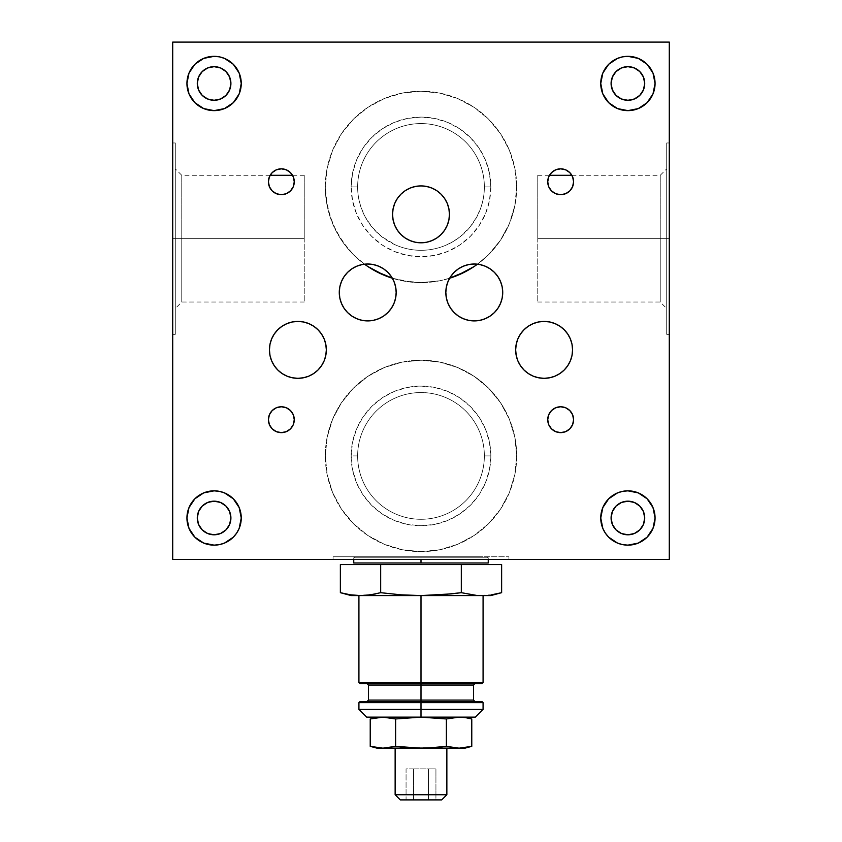 <?xml version="1.0" encoding="UTF-8"?>
<svg xmlns="http://www.w3.org/2000/svg" width="842" height="842" viewBox="0 0 842 842"><rect width="100%" height="100%" fill="white"/><g stroke="black" fill="none" stroke-linecap="round" stroke-linejoin="round"><path stroke-width="0.63" stroke-dasharray="4.21 3.16" d="M484.361 455.911A63.361 63.361 0 0 1 421 519.282A63.361 63.361 0 0 1 357.639 455.911L351.167 455.911A69.833 69.833 0 0 0 421 525.745A69.833 69.833 0 0 0 490.833 455.911L484.361 455.911A63.361 63.361 0 0 1 421 519.282A63.361 63.361 0 0 1 357.639 455.911A63.361 63.361 0 0 0 421 519.282A63.361 63.361 0 0 0 484.361 455.911A63.361 63.361 0 0 0 421 392.551A63.361 63.361 0 0 0 357.639 455.911A63.361 63.361 0 0 1 421 392.551A63.361 63.361 0 0 1 484.361 455.911L490.833 455.911L489.486 469.541L485.518 482.634L479.066 494.717L470.383 505.295L459.795 513.978L447.723 520.43L434.619 524.408L421 525.745L407.381 524.408L394.277 520.43L382.205 513.978L371.617 505.295L362.934 494.717L356.482 482.634L352.514 469.541L351.167 455.911L352.514 442.292L356.482 429.188L362.934 417.116L371.617 406.539L382.205 397.856L394.277 391.404L407.381 387.425L421 386.089L434.619 387.425L447.723 391.404L459.795 397.856L470.383 406.539L479.066 417.116L485.518 429.188L489.486 442.292L490.833 455.911A69.833 69.833 0 0 0 421 386.089A69.833 69.833 0 0 0 351.167 455.911L357.639 455.911A63.361 63.361 0 0 1 421 392.551A63.361 63.361 0 0 1 484.361 455.911M516.693 455.911A95.693 95.693 0 0 1 421 551.615A95.693 95.693 0 0 1 325.307 455.911A95.693 95.693 0 0 0 421 551.615A95.693 95.693 0 0 0 516.693 455.911L514.851 474.583L509.41 492.538L500.569 509.084L488.665 523.587L474.162 535.48L457.616 544.321L439.671 549.773L421 551.615L402.329 549.773L384.384 544.321L367.838 535.48L353.335 523.587L341.431 509.084L332.59 492.538L327.149 474.583L325.307 455.911L327.149 437.251L332.59 419.295L341.431 402.75L353.335 388.246L367.838 376.353L384.384 367.501L402.329 362.06L421 360.218L439.671 362.06L457.616 367.501L474.162 376.353L488.665 388.246L500.569 402.75L509.41 419.295L514.851 437.251L516.693 455.911A95.693 95.693 0 0 0 421 360.218A95.693 95.693 0 0 0 325.307 455.911A95.693 95.693 0 0 1 421 360.218A95.693 95.693 0 0 1 516.693 455.911L514.851 437.251L509.41 419.295L500.569 402.75L488.665 388.246L474.162 376.353L457.616 367.501L439.671 362.06L421 360.218L402.329 362.06L384.384 367.501L367.838 376.353L353.335 388.246L341.431 402.75L332.59 419.295L327.149 437.251L325.307 455.911L327.149 474.583L332.59 492.538L341.431 509.084L353.335 523.587L367.838 535.48L384.384 544.321L402.329 549.773L421 551.615L439.671 549.773L457.616 544.321L474.162 535.48L488.665 523.587L500.569 509.084L509.41 492.538L514.851 474.583L516.693 455.911M516.693 186.935A95.693 95.693 0 0 1 477.477 264.188A95.693 95.693 0 0 0 516.693 186.935L514.851 168.263L509.41 150.318L500.569 133.773L488.665 119.269L474.162 107.366L457.616 98.525L439.671 93.083L421 91.241L402.329 93.083L384.384 98.525L367.838 107.366L353.335 119.269L341.431 133.773L332.59 150.318L327.149 168.263L325.307 186.935A95.693 95.693 0 0 0 364.523 264.188A95.693 95.693 0 0 1 325.307 186.935L325.77 196.312L329.422 214.71L336.6 232.045L347.03 247.643L353.335 254.6L364.523 264.188L353.335 254.6L341.431 240.096L332.59 223.562L327.149 205.606L325.307 186.935A95.693 95.693 0 0 1 421 91.241A95.693 95.693 0 0 1 516.693 186.935A95.693 95.693 0 0 0 421 91.241A95.693 95.693 0 0 0 325.307 186.935L327.149 168.263L332.59 150.318L341.431 133.773L353.335 119.269L367.838 107.366L384.384 98.525L402.329 93.083L421 91.241L439.671 93.083L457.616 98.525L474.162 107.366L488.665 119.269L500.569 133.773L509.41 150.318L514.851 168.263L516.693 186.935L514.851 205.606L516.693 186.935M449.628 278.249A95.693 95.693 0 0 1 392.372 278.249A95.693 95.693 0 0 0 449.628 278.249L439.671 280.796L449.628 278.249M367.891 266.535A95.693 95.693 0 0 0 375.869 271.324M466.131 271.324A95.693 95.693 0 0 0 474.109 266.535L474.183 266.493M484.361 186.935A63.361 63.361 0 0 1 421 250.306A63.361 63.361 0 0 1 357.639 186.935L351.167 186.935A69.833 69.833 0 0 0 421 256.768A69.833 69.833 0 0 0 490.833 186.935L484.361 186.935A63.361 63.361 0 0 1 482.908 200.459L480.982 207.364L476.814 216.941L469.847 227.298L460.406 236.56L453.28 241.465L446.397 244.99A63.361 63.361 0 0 1 395.603 244.99L381.594 236.56L372.175 227.319L365.228 217.004L361.029 207.406L359.092 200.459A63.361 63.361 0 0 1 357.639 186.935A63.361 63.361 0 0 0 421 250.306A63.361 63.361 0 0 0 484.361 186.935A63.361 63.361 0 0 0 421 123.574A63.361 63.361 0 0 0 357.639 186.935A63.361 63.361 0 0 1 421 123.574A63.361 63.361 0 0 1 484.361 186.935L490.833 186.935A69.833 69.833 0 0 0 421 117.101A69.833 69.833 0 0 0 351.167 186.935L357.639 186.935A63.361 63.361 0 0 1 421 123.574A63.361 63.361 0 0 1 484.361 186.935M197.281 83.484A16.808 16.808 0 0 0 214.089 100.293A16.808 16.808 0 0 0 230.908 83.484A16.808 16.808 0 0 0 214.089 66.665A16.808 16.808 0 0 0 197.281 83.484M611.092 83.484A16.808 16.808 0 0 0 627.911 100.293A16.808 16.808 0 0 0 644.719 83.484A16.808 16.808 0 0 0 627.911 66.665A16.808 16.808 0 0 0 611.092 83.484M611.092 517.988A16.808 16.808 0 0 0 627.911 534.796A16.808 16.808 0 0 0 644.719 517.988A16.808 16.808 0 0 0 627.911 501.179A16.808 16.808 0 0 0 611.092 517.988M197.281 517.988A16.808 16.808 0 0 0 214.089 534.796A16.808 16.808 0 0 0 230.908 517.988A16.808 16.808 0 0 0 214.089 501.179A16.808 16.808 0 0 0 197.281 517.988M175.294 238.665L175.294 334.358L175.294 238.665L172.715 238.665L181.767 238.665L181.767 302.025L181.767 238.665L175.294 238.665L175.294 308.498L175.294 238.665L304.236 238.665L304.236 302.025L304.236 238.665L181.767 238.665L181.767 302.025L181.767 238.665L304.236 238.665L181.767 238.665L181.767 175.294L181.767 238.665L175.294 238.665L175.294 168.832L175.294 334.358L175.294 142.972L175.294 308.498L175.294 168.832L175.294 238.665L172.715 238.665L172.715 334.358L172.715 238.665L175.294 238.665L175.294 142.972L175.294 238.665M421 556.783L333.064 556.783L421 556.783L421 559.372L421 556.783L333.064 556.783L508.936 556.783L359.45 556.783L482.55 556.783L421 556.783L421 559.372L333.064 559.372L421 559.372L421 556.783L508.936 556.783L421 556.783L487.213 556.783L421 556.783L487.213 556.783L421 556.783L421 559.372L508.936 559.372L333.064 559.372L508.936 559.372L421 559.372L421 557.814L488.244 557.814L421 557.814L488.244 557.814L421 557.814L488.244 557.814L421 557.814L421 556.783L354.787 556.783L421 556.783L354.787 556.783L421 556.783L421 557.814L421 556.783M666.706 238.665L666.706 334.358L666.706 238.665L669.285 238.665L660.233 238.665L660.233 302.025L660.233 238.665L666.706 238.665L666.706 308.498L666.706 238.665L537.764 238.665L537.764 302.025L537.764 238.665L660.233 238.665L660.233 302.025L660.233 238.665L537.764 238.665L660.233 238.665L660.233 175.294L660.233 238.665L666.706 238.665L666.706 168.832L666.706 334.358L666.706 142.972L666.706 308.498L666.706 168.832L666.706 238.665L669.285 238.665L669.285 334.358L669.285 238.665L666.706 238.665L666.706 142.972L666.706 238.665M186.935 83.484A27.154 27.154 0 0 0 214.089 110.639A27.154 27.154 0 0 0 241.254 83.484A27.154 27.154 0 0 0 214.089 56.33A27.154 27.154 0 0 0 186.935 83.484M600.746 83.484A27.154 27.154 0 0 0 627.911 110.639A27.154 27.154 0 0 0 655.065 83.484A27.154 27.154 0 0 0 627.911 56.33A27.154 27.154 0 0 0 600.746 83.484M600.746 517.988A27.154 27.154 0 0 0 627.911 545.142A27.154 27.154 0 0 0 655.065 517.988A27.154 27.154 0 0 0 627.911 490.833A27.154 27.154 0 0 0 600.746 517.988M186.935 517.988A27.154 27.154 0 0 0 214.089 545.142A27.154 27.154 0 0 0 241.254 517.988A27.154 27.154 0 0 0 214.089 490.833A27.154 27.154 0 0 0 186.935 517.988M339.273 292.458A28.449 28.449 0 0 0 367.722 320.907A28.449 28.449 0 0 0 396.172 292.458A28.449 28.449 0 0 0 367.722 264.009A28.449 28.449 0 0 0 339.273 292.458M445.828 292.458A28.449 28.449 0 0 0 474.278 320.907A28.449 28.449 0 0 0 502.727 292.458A28.449 28.449 0 0 0 474.278 264.009A28.449 28.449 0 0 0 445.828 292.458M515.662 349.872A28.449 28.449 0 0 0 544.111 378.321A28.449 28.449 0 0 0 572.56 349.872A28.449 28.449 0 0 0 544.111 321.423A28.449 28.449 0 0 0 515.662 349.872M269.44 349.872A28.449 28.449 0 0 0 297.889 378.321A28.449 28.449 0 0 0 326.338 349.872A28.449 28.449 0 0 0 297.889 321.423A28.449 28.449 0 0 0 269.44 349.872M392.551 214.352A28.449 28.449 0 0 0 421 242.801A28.449 28.449 0 0 0 449.449 214.352A28.449 28.449 0 0 0 421 185.903A28.449 28.449 0 0 0 392.551 214.352M268.409 181.767A12.935 12.935 0 0 0 281.333 194.691A12.935 12.935 0 0 0 294.268 181.767A12.935 12.935 0 0 0 281.333 168.832A12.935 12.935 0 0 0 268.409 181.767M547.732 181.767A12.935 12.935 0 0 0 560.667 194.691A12.935 12.935 0 0 0 573.591 181.767A12.935 12.935 0 0 0 560.667 168.832A12.935 12.935 0 0 0 547.732 181.767M547.732 419.705A12.935 12.935 0 0 0 560.667 432.641A12.935 12.935 0 0 0 573.591 419.705A12.935 12.935 0 0 0 560.667 406.77A12.935 12.935 0 0 0 547.732 419.705M268.409 419.705A12.935 12.935 0 0 0 281.333 432.641A12.935 12.935 0 0 0 294.268 419.705A12.935 12.935 0 0 0 281.333 406.77A12.935 12.935 0 0 0 268.409 419.705M172.715 42.1L669.285 42.1L669.285 559.372L172.715 559.372L172.715 42.1L172.715 559.372L669.285 559.372L669.285 42.1L172.715 42.1M537.764 238.665L537.764 175.294L537.764 238.665M660.233 238.665L660.233 175.294L660.233 238.665M669.285 238.665L669.285 334.358L669.285 238.665M304.236 238.665L304.236 175.294L304.236 238.665M181.767 238.665L181.767 175.294L181.767 238.665M172.715 238.665L172.715 334.358L172.715 238.665M392.372 278.249L411.622 282.165L421 282.628L439.671 280.796L421 282.628L402.329 280.796L392.372 278.249M477.477 264.188L488.665 254.6L500.569 240.096L509.41 223.562L514.851 205.606L509.41 223.562L500.569 240.096L488.665 254.6L477.477 264.188M490.833 186.935L489.486 200.554L485.518 213.657L479.066 225.73L470.383 236.318L459.795 245.001L447.723 251.453L434.619 255.421L421 256.768L407.381 255.421L394.277 251.453L382.205 245.001L371.617 236.318L362.934 225.73L356.482 213.657L352.514 200.554L351.167 186.935L352.514 173.315L356.482 160.212L362.934 148.139L371.617 137.562L382.205 128.868L394.277 122.416L407.381 118.448L421 117.101L434.619 118.448L447.723 122.416L459.795 128.868L470.383 137.562L479.066 148.139L485.518 160.212L489.486 173.315L490.833 186.935M488.244 562.993L421 562.993L421 557.814L353.756 557.814L421 557.814L353.756 557.814L421 557.814L421 562.993L353.756 562.993M421 557.814L353.756 557.814L421 557.814M473.499 700.07L421 700.07L421 701.618L366.944 701.618L421 701.618L366.944 701.618L421 701.618L421 717.142L475.309 717.142L421 717.142L421 709.374L483.076 709.374L421 709.374L421 702.649L483.076 702.649L421 702.649L421 701.618L482.034 701.618L421 701.618L421 700.07L368.501 700.07L421 700.07L421 685.062L473.499 685.062M340.368 564.54L380.679 564.54L380.679 592.684L400.845 594.81L421 595.578L421 683.515L482.034 683.515L421 683.515L421 685.062L473.499 685.062L368.501 685.062L421 685.062L421 683.515L366.944 683.515L421 683.515L366.944 683.515L421 683.515L421 682.483L483.076 682.483L421 682.483L421 595.578L483.076 595.578L351.167 595.578L370.606 594.81M341.389 592.957L350.44 594.81L340.368 592.684M355.482 595.389L350.44 594.81M375.648 593.905L380.679 592.684L380.679 564.54L461.321 564.54L461.321 592.684L441.176 594.81L421 595.578L400.845 594.81L380.679 592.684M451.249 593.894L461.321 592.684L471.394 594.81L481.477 595.578L360.523 595.578M421 595.578L490.833 595.578L481.477 595.578L491.56 594.81L476.435 595.389L461.321 592.684L461.321 564.54L501.632 564.54M491.56 594.81L498.59 593.452M433.114 595.578L483.076 595.578L433.114 595.578M421 682.483L358.924 682.483L421 682.483M421 683.515L359.966 683.515L421 683.515M368.501 685.062L421 685.062L421 700.07L368.501 700.07M421 700.07L473.499 700.07L421 700.07M421 701.618L359.966 701.618L421 701.618M421 702.649L358.924 702.649L421 702.649M421 709.374L358.924 709.374L421 709.374M421 717.142L366.691 717.142L421 717.142M446.86 794.732L395.14 794.732L446.86 794.732M433.672 717.616L420.958 717.142L395.614 718.963L395.614 746.349L389.267 747.696L395.614 746.349L414.643 748.054L464.963 748.17L395.14 748.17L446.86 748.17L395.14 748.17L427.336 748.054L446.386 746.349L455.901 748.054L462.247 748.054M441.692 799.9L400.308 799.9L441.692 799.9M468.594 747.117L471.773 746.349L468.594 747.117M440.04 747.117L446.386 746.349L452.733 747.696M408.296 747.696L433.693 747.696M413.538 799.9L413.538 768.862L406.065 768.862L406.065 799.9L428.462 799.9L428.462 768.862L413.538 768.862L413.538 799.9L413.538 768.862L428.462 768.862L428.462 799.9L435.935 799.9L435.935 768.862L428.462 768.862L435.935 768.862L435.935 799.9L428.462 799.9L428.462 768.862L428.462 799.9L406.065 799.9L406.065 768.862L413.538 768.862L413.538 799.9L406.065 799.9L435.935 799.9L413.538 799.9M377.037 748.17L382.921 748.17L377.037 748.17M376.574 747.696L370.227 746.349L382.921 748.17M389.267 717.616L382.921 717.142L370.227 718.963M465.426 717.616L459.079 717.142L446.386 718.963L446.386 746.349L446.386 718.963M395.614 746.349L395.614 718.963M175.294 334.358L172.715 334.358M304.236 302.025L181.767 302.025L175.294 308.498M333.064 556.783L333.064 559.372M666.706 334.358L669.285 334.358M537.764 302.025L660.233 302.025L666.706 308.498M537.764 175.294L549.468 175.294M571.865 175.294L660.233 175.294L666.706 168.832M666.706 142.972L669.285 142.972M508.936 556.783L508.936 559.372M304.236 175.294L292.532 175.294M270.135 175.294L181.767 175.294L175.294 168.832M175.294 142.972L172.715 142.972M488.244 559.372L488.244 557.814L487.213 556.783M353.756 559.372L353.756 557.814L354.787 556.783"/><path stroke-width="1.26" d="M474.109 266.535A95.693 95.693 0 0 0 477.477 264.188A95.693 95.693 0 0 1 449.628 278.249A95.693 95.693 0 0 0 466.131 271.324M375.869 271.324A95.693 95.693 0 0 0 392.372 278.249A95.693 95.693 0 0 1 364.523 264.188A95.693 95.693 0 0 0 367.891 266.535M230.908 83.484A16.808 16.808 0 0 1 214.089 100.293A16.808 16.808 0 0 1 197.281 83.484A16.808 16.808 0 0 1 214.089 66.665A16.808 16.808 0 0 1 230.908 83.484L229.624 89.915L225.982 95.367L220.53 99.009L214.089 100.293L207.658 99.009L202.206 95.367L198.565 89.915L197.281 83.484L198.565 77.043L202.206 71.591L207.658 67.949L214.089 66.665L220.53 67.949L225.982 71.591L229.624 77.043L230.908 83.484M644.719 83.484A16.808 16.808 0 0 1 627.911 100.293A16.808 16.808 0 0 1 611.092 83.484A16.808 16.808 0 0 1 627.911 66.665A16.808 16.808 0 0 1 644.719 83.484L643.435 89.915L639.794 95.367L634.342 99.009L627.911 100.293L621.47 99.009L616.018 95.367L612.376 89.915L611.092 83.484L612.376 77.043L616.018 71.591L621.47 67.949L627.911 66.665L634.342 67.949L639.794 71.591L643.435 77.043L644.719 83.484M644.719 517.988A16.808 16.808 0 0 1 627.911 534.796A16.808 16.808 0 0 1 611.092 517.988A16.808 16.808 0 0 1 627.911 501.179A16.808 16.808 0 0 1 644.719 517.988L643.435 524.419L639.794 529.871L634.342 533.523L627.911 534.796L621.47 533.523L616.018 529.871L612.376 524.419L611.092 517.988L612.376 511.557L616.018 506.105L621.47 502.453L627.911 501.179L634.342 502.453L639.794 506.105L643.435 511.557L644.719 517.988M230.908 517.988A16.808 16.808 0 0 1 214.089 534.796A16.808 16.808 0 0 1 197.281 517.988A16.808 16.808 0 0 1 214.089 501.179A16.808 16.808 0 0 1 230.908 517.988L229.624 524.419L225.982 529.871L220.53 533.523L214.089 534.796L207.658 533.523L202.206 529.871L198.565 524.419L197.281 517.988L198.565 511.557L202.206 506.105L207.658 502.453L214.089 501.179L220.53 502.453L225.982 506.105L229.624 511.557L230.908 517.988M241.254 83.484A27.154 27.154 0 0 1 214.089 110.639A27.154 27.154 0 0 1 186.935 83.484A27.154 27.154 0 0 1 214.089 56.33A27.154 27.154 0 0 1 241.254 83.484L239.181 93.872L233.297 102.682L224.488 108.576L214.089 110.639L203.701 108.576L194.891 102.682L188.997 93.872L186.935 83.484L188.997 73.086L194.891 64.276L203.701 58.393L214.089 56.33L219.394 56.846L224.488 58.393L233.297 64.276L239.181 73.086L241.254 83.484M655.065 83.484A27.154 27.154 0 0 1 627.911 110.639A27.154 27.154 0 0 1 600.746 83.484A27.154 27.154 0 0 1 627.911 56.33A27.154 27.154 0 0 1 655.065 83.484L653.003 93.872L647.109 102.682L638.299 108.576L627.911 110.639L617.512 108.576L608.703 102.682L602.819 93.872L600.746 83.484L602.819 73.086L608.703 64.276L617.512 58.393L622.606 56.846L627.911 56.33L638.299 58.393L647.109 64.276L653.003 73.086L655.065 83.484M655.065 517.988A27.154 27.154 0 0 1 627.911 545.142A27.154 27.154 0 0 1 600.746 517.988A27.154 27.154 0 0 1 627.911 490.833A27.154 27.154 0 0 1 655.065 517.988L653.003 528.376L647.109 537.185L638.299 543.079L627.911 545.142L622.606 544.627L617.512 543.079L608.703 537.185L605.324 533.081L602.819 528.376L600.746 517.988L602.819 507.6L608.703 498.79L617.512 492.896L622.606 491.349L627.911 490.833L638.299 492.896L647.109 498.79L653.003 507.6L655.065 517.988M241.254 517.988A27.154 27.154 0 0 1 214.089 545.142A27.154 27.154 0 0 1 186.935 517.988A27.154 27.154 0 0 1 214.089 490.833A27.154 27.154 0 0 1 241.254 517.988L239.181 528.376L236.676 533.081L233.297 537.185L224.488 543.079L219.394 544.627L214.089 545.142L203.701 543.079L194.891 537.185L188.997 528.376L186.935 517.988L188.997 507.6L194.891 498.79L203.701 492.896L214.089 490.833L219.394 491.349L224.488 492.896L233.297 498.79L239.181 507.6L241.254 517.988M396.172 292.458A28.449 28.449 0 0 1 367.722 320.907A28.449 28.449 0 0 1 339.273 292.458A28.449 28.449 0 0 1 367.722 264.009A28.449 28.449 0 0 1 396.172 292.458L395.624 298.005L394.003 303.341L391.372 308.267L387.836 312.571L383.531 316.118L378.605 318.739L373.269 320.36L367.722 320.907L362.176 320.36L356.829 318.739L351.914 316.118L347.609 312.571L344.062 308.267L341.442 303.341L339.821 298.005L339.273 292.458L339.821 286.912L341.442 281.575L344.062 276.65L347.609 272.345L351.914 268.808L356.829 266.177L362.176 264.556L367.722 264.009L373.269 264.556L378.605 266.177L383.531 268.808L387.836 272.345L391.372 276.65L394.003 281.575L395.624 286.912L396.172 292.458M502.727 292.458A28.449 28.449 0 0 1 474.278 320.907A28.449 28.449 0 0 1 445.828 292.458A28.449 28.449 0 0 1 474.278 264.009A28.449 28.449 0 0 1 502.727 292.458L502.179 298.005L500.558 303.341L497.938 308.267L494.391 312.571L490.086 316.118L485.171 318.739L479.824 320.36L474.278 320.907L468.731 320.36L463.395 318.739L458.469 316.118L454.164 312.571L450.628 308.267L447.997 303.341L446.376 298.005L445.828 292.458L446.376 286.912L447.997 281.575L450.628 276.65L454.164 272.345L458.469 268.808L463.395 266.177L468.731 264.556L474.278 264.009L479.824 264.556L485.171 266.177L490.086 268.808L494.391 272.345L497.938 276.65L500.558 281.575L502.179 286.912L502.727 292.458M572.56 349.872A28.449 28.449 0 0 1 544.111 378.321A28.449 28.449 0 0 1 515.662 349.872A28.449 28.449 0 0 1 544.111 321.423A28.449 28.449 0 0 1 572.56 349.872L572.013 355.429L570.392 360.765L567.761 365.681L564.224 369.996L559.919 373.532L554.994 376.163L549.658 377.774L544.111 378.321L538.564 377.774L533.228 376.163L528.302 373.532L523.998 369.996L520.451 365.681L517.83 360.765L516.209 355.429L515.662 349.872L516.209 344.325L517.83 338.989L520.451 334.074L523.998 329.759L528.302 326.222L533.228 323.591L538.564 321.97L544.111 321.423L549.658 321.97L554.994 323.591L559.919 326.222L564.224 329.759L567.761 334.074L570.392 338.989L572.013 344.325L572.56 349.872M326.338 349.872A28.449 28.449 0 0 1 297.889 378.321A28.449 28.449 0 0 1 269.44 349.872A28.449 28.449 0 0 1 297.889 321.423A28.449 28.449 0 0 1 326.338 349.872L325.791 355.429L324.17 360.765L321.549 365.681L318.002 369.996L313.698 373.532L308.772 376.163L303.436 377.774L297.889 378.321L292.342 377.774L287.006 376.163L282.081 373.532L277.776 369.996L274.239 365.681L271.608 360.765L269.987 355.429L269.44 349.872L269.987 344.325L271.608 338.989L274.239 334.074L277.776 329.759L282.081 326.222L287.006 323.591L292.342 321.97L297.889 321.423L303.436 321.97L308.772 323.591L313.698 326.222L318.002 329.759L321.549 334.074L324.17 338.989L325.791 344.325L326.338 349.872M449.449 214.352A28.449 28.449 0 0 1 421 242.801A28.449 28.449 0 0 1 392.551 214.352A28.449 28.449 0 0 1 421 185.903A28.449 28.449 0 0 1 449.449 214.352L448.902 219.899L447.281 225.235L444.66 230.161L441.113 234.465L436.809 238.002L431.883 240.633L426.547 242.254L421 242.801L415.453 242.254L410.117 240.633L405.191 238.002L400.887 234.465L397.34 230.161L394.719 225.235L393.098 219.899L392.551 214.352L393.098 208.805L394.719 203.459L397.34 198.544L400.887 194.239L405.191 190.692L410.117 188.071L415.453 186.45L421 185.903L426.547 186.45L431.883 188.071L436.809 190.692L441.113 194.239L444.66 198.544L447.281 203.459L448.902 208.805L449.449 214.352M294.268 181.767A12.935 12.935 0 0 1 281.333 194.691A12.935 12.935 0 0 1 268.409 181.767A12.935 12.935 0 0 1 281.333 168.832A12.935 12.935 0 0 1 294.268 181.767L293.29 186.714L290.479 190.902L286.291 193.713L281.333 194.691L276.387 193.713L272.198 190.902L269.387 186.714L268.409 181.767L269.387 176.809L272.198 172.621L276.387 169.81L281.333 168.832L286.291 169.81L290.479 172.621L293.29 176.809L294.268 181.767M573.591 181.767A12.935 12.935 0 0 1 560.667 194.691A12.935 12.935 0 0 1 547.732 181.767A12.935 12.935 0 0 1 560.667 168.832A12.935 12.935 0 0 1 573.591 181.767L572.613 186.714L569.802 190.902L565.613 193.713L560.667 194.691L555.709 193.713L551.521 190.902L548.71 186.714L547.732 181.767L548.71 176.809L551.521 172.621L555.709 169.81L560.667 168.832L565.613 169.81L569.802 172.621L572.613 176.809L573.591 181.767M573.591 419.705A12.935 12.935 0 0 1 560.667 432.641A12.935 12.935 0 0 1 547.732 419.705A12.935 12.935 0 0 1 560.667 406.77A12.935 12.935 0 0 1 573.591 419.705L572.613 424.652L569.802 428.852L565.613 431.651L560.667 432.641L555.709 431.651L551.521 428.852L548.71 424.652L547.732 419.705L548.71 414.759L551.521 410.559L555.709 407.76L560.667 406.77L565.613 407.76L569.802 410.559L572.613 414.759L573.591 419.705M294.268 419.705A12.935 12.935 0 0 1 281.333 432.641A12.935 12.935 0 0 1 268.409 419.705A12.935 12.935 0 0 1 281.333 406.77A12.935 12.935 0 0 1 294.268 419.705L293.29 424.652L290.479 428.852L286.291 431.651L281.333 432.641L276.387 431.651L272.198 428.852L269.387 424.652L268.409 419.705L269.387 414.759L272.198 410.559L276.387 407.76L281.333 406.77L286.291 407.76L290.479 410.559L293.29 414.759L294.268 419.705M172.715 42.1L172.715 559.372L669.285 559.372L669.285 42.1L172.715 42.1L172.715 559.372L669.285 559.372L669.285 42.1L172.715 42.1M367.743 266.44L375.89 271.334L393.225 278.513M448.775 278.513L466.11 271.334L474.183 266.493M474.162 266.504L457.616 275.345M457.522 275.387L449.628 278.249M392.372 278.249L384.384 275.345L367.838 266.504M353.756 559.372L353.756 562.993L421 562.993L421 559.372L421 562.993L488.244 562.993L488.244 559.372M421 709.374L421 717.142L475.309 717.142L421 717.142L421 709.374L483.076 709.374L421 709.374L421 702.649L421 709.374L358.924 709.374L421 709.374M475.309 717.142L483.076 709.374L483.076 702.649L421 702.649L483.076 702.649L482.034 701.618L421 701.618L421 702.649L421 700.07L368.501 700.07L421 700.07L421 701.618L359.966 701.618L482.034 701.618M366.944 701.618L368.501 700.07L473.499 700.07L473.499 685.062L421 685.062L421 700.07L421 685.062L368.501 685.062L473.499 685.062L421 685.062L421 683.515L421 685.062L368.501 685.062L366.944 683.515M421 682.483L421 683.515L482.034 683.515L421 683.515L421 682.483L483.076 682.483L421 682.483L421 595.578L421 682.483L358.924 682.483L421 682.483M421 595.578L441.176 594.81L461.321 592.684L461.321 564.54L380.679 564.54L380.679 592.684L400.845 594.81L421 595.578L400.845 594.81L380.679 592.684L370.606 594.81L360.523 595.578L421 595.578L451.249 593.894L421 595.578L490.833 595.578L360.523 595.578L370.606 594.81L380.679 592.684L380.679 564.54L340.368 564.54L340.368 592.684L350.44 594.81L360.523 595.578L355.482 595.389M360.523 595.578L351.167 595.578L365.565 595.389L375.648 593.905M350.44 594.81L341.389 592.957M351.167 595.578L340.368 592.684L340.368 564.54M380.679 592.684L370.606 594.81M498.59 593.452L501.632 592.684L501.632 564.54L501.632 592.684L491.56 594.81M501.632 564.54L461.321 564.54L461.321 592.684L476.435 595.389L461.321 592.684L451.249 593.894M359.966 683.515L421 683.515L359.966 683.515L358.924 682.483L358.924 595.578M421 700.07L473.499 700.07L421 700.07M366.691 717.142L421 717.142L366.691 717.142L358.924 709.374L358.924 702.649L421 702.649L358.924 702.649L359.966 701.618M395.14 794.732L395.14 748.17L395.14 794.732L400.308 799.9L395.14 794.732L446.86 794.732L441.692 799.9L400.308 799.9L441.692 799.9L446.86 794.732L395.14 794.732M446.86 748.17L446.86 794.732L446.86 748.17M462.247 748.054L464.963 748.17L471.773 746.349L459.079 748.17L446.386 746.349L440.04 747.117M376.574 747.696L382.921 748.17L370.227 746.349L370.227 718.963L382.921 717.142L395.614 718.963L420.958 717.142L446.386 718.963L459.079 717.142L465.426 717.616L471.773 718.963L471.773 746.349L464.963 748.17L414.643 748.054L395.614 746.349L382.921 748.17L459.079 748.17L446.386 746.349L427.336 748.054L377.037 748.17L382.921 748.17L370.869 746.517M433.693 747.696L421 748.17L395.614 746.349L395.614 718.963L395.614 746.349L382.921 748.17M446.386 718.963L446.386 746.349L446.386 718.963L433.672 717.616M465.426 717.616L471.773 718.963L471.773 746.349L459.079 748.17L452.733 747.696M395.614 746.349L408.296 747.696M370.227 718.963L370.227 746.349L377.037 748.17M395.614 718.963L389.267 717.616M549.468 175.294L571.865 175.294M292.532 175.294L270.135 175.294M483.076 595.578L483.076 682.483L482.034 683.515M501.632 592.684L490.833 595.578M473.499 685.062L475.056 683.515M368.501 700.07L368.501 685.062M473.499 700.07L475.056 701.618"/></g></svg>
